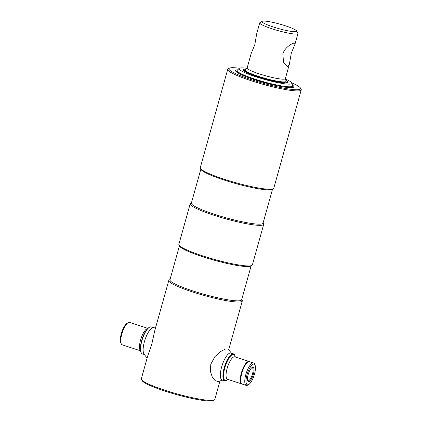 <?xml version="1.0" encoding="UTF-8"?>
<svg xmlns="http://www.w3.org/2000/svg" width="422" height="422" viewBox="0 0 422 422"><rect width="100%" height="100%" fill="white"/><g stroke="black" fill="none" stroke-linecap="round" stroke-linejoin="round"><path stroke-width="0.63" d="M154.71 330.874L151.646 344.811L147.589 356.384L141.323 378.824A38.165 4.916 15.6 0 0 141.465 379.526L142.119 380.66A37.215 4.795 15.6 0 0 165.028 391.12A37.215 4.795 15.6 0 0 213.205 400.51L214.355 399.877A38.165 4.916 15.6 0 0 214.835 399.349L219.946 381.045M141.465 379.526A38.165 4.916 15.6 0 0 164.955 390.25A38.165 4.916 15.6 0 0 214.355 399.877M170.029 279.528L169.264 279.95A38.165 4.916 15.6 0 0 168.784 280.477A38.165 4.916 15.6 0 0 192.411 291.908A38.165 4.916 15.6 0 0 242.297 301.002A38.165 4.916 15.6 0 0 242.154 300.3L241.722 299.546M179.434 245.847L169.945 279.828A37.215 4.795 15.6 0 0 192.991 290.974A37.215 4.795 15.6 0 0 241.637 299.847L251.127 265.865M191.44 202.84L190.675 203.262A38.165 4.916 15.6 0 0 190.195 203.789L178.859 244.391A38.165 4.916 15.6 0 0 178.997 245.092L179.651 246.232A37.215 4.795 15.6 0 0 202.56 256.692A37.215 4.795 15.6 0 0 250.737 266.076L251.887 265.443A38.165 4.916 15.6 0 0 252.372 264.916L263.708 224.314A38.165 4.916 15.6 0 0 263.565 223.613L263.133 222.858M178.997 245.092A38.165 4.916 15.6 0 0 202.491 255.816A38.165 4.916 15.6 0 0 251.887 265.443M190.195 203.789A38.165 4.916 15.6 0 0 213.827 215.215A38.165 4.916 15.6 0 0 263.708 224.314M200.846 169.159L191.356 203.14A37.215 4.795 15.6 0 0 214.402 214.286A37.215 4.795 15.6 0 0 263.048 223.159L272.538 189.172M239.406 68.248A37.215 4.795 15.6 0 0 229.362 68.195L228.212 68.828A38.165 4.916 15.6 0 0 227.727 69.356L200.271 167.698A38.165 4.916 15.6 0 0 200.408 168.399L201.067 169.538A37.215 4.795 15.6 0 0 223.976 179.999A37.215 4.795 15.6 0 0 272.153 189.388L273.298 188.75A38.165 4.916 15.6 0 0 273.783 188.223L301.239 89.881A38.165 4.916 15.6 0 0 301.102 89.179L300.448 88.04A37.215 4.795 15.6 0 0 291.829 82.886M200.408 168.399A38.165 4.916 15.6 0 0 223.903 179.128A38.165 4.916 15.6 0 0 273.298 188.75M227.727 69.356A38.165 4.916 15.6 0 0 251.359 80.781A38.165 4.916 15.6 0 0 301.239 89.881M229.362 68.195A37.215 4.795 15.6 0 0 251.934 79.853A37.215 4.795 15.6 0 0 300.448 88.04M237.76 69.794A30.226 3.893 15.6 0 0 235.624 70.59A30.226 3.893 15.6 0 0 254.339 79.637A30.226 3.893 15.6 0 0 293.849 86.848A30.226 3.893 15.6 0 0 292.435 85.059M247.018 374.794A10.861 3.481 108.1 0 0 248.695 384.542A10.861 3.481 108.1 0 0 254.487 374.129A10.861 3.481 108.1 0 0 255.052 365.109A10.861 3.481 108.1 0 0 247.018 374.794M255.052 365.109L254.571 364.017A11.805 3.782 108.1 0 0 253.575 362.962A11.805 3.782 108.1 0 0 245.841 374.541A11.805 3.782 108.1 0 0 246.232 385.402A11.805 3.782 108.1 0 0 247.661 385.138L248.695 384.542M248.152 374.689A7.559 2.421 -71.9 0 1 252.187 367.446A7.559 2.421 -71.9 0 1 253.353 374.23A7.559 2.421 -71.9 0 1 247.761 380.966A7.559 2.421 -71.9 0 1 248.152 374.689M247.608 380.486A6.847 2.194 108.1 0 0 247.988 380.76A6.847 2.194 108.1 0 0 252.472 374.045A6.847 2.194 108.1 0 0 252.245 367.741A6.847 2.194 108.1 0 0 251.776 367.741M253.575 362.962L249.566 361.649A11.805 3.782 108.1 0 0 246.764 363.089A11.805 3.782 108.1 0 0 241.832 373.233A11.805 3.782 108.1 0 0 240.814 381.277A11.805 3.782 108.1 0 0 242.223 384.094L246.232 385.402M246.764 363.089L246.485 363.4A11.336 3.629 108.1 0 0 241.753 373.138A11.336 3.629 108.1 0 0 240.772 380.86L240.814 381.277M249.312 361.596A11.805 3.782 108.1 0 0 249.075 361.49A11.805 3.782 108.1 0 0 241.342 373.069A11.805 3.782 108.1 0 0 241.732 383.93A11.805 3.782 108.1 0 0 241.985 383.988M235.276 356.975A13.699 4.389 108.1 0 0 234.912 355.714A13.699 4.389 108.1 0 0 224.784 367.921A13.699 4.389 108.1 0 0 226.894 380.217A13.699 4.389 108.1 0 0 227.933 379.42M234.912 355.714L234.674 355.171A14.169 4.542 108.1 0 0 233.471 353.9A14.169 4.542 108.1 0 0 224.193 367.799A14.169 4.542 108.1 0 0 224.662 380.834A14.169 4.542 108.1 0 0 226.382 380.517L226.894 380.217M222.663 380.18L217.926 381.514L215.125 380.602L212.261 377.031L210.362 371.27L210.821 364.17L214.898 356.653L220.6 351.558L225.517 349.015L228.165 349.063L231.478 353.246M223.375 379.906A14.169 4.542 -71.9 0 1 221.64 366.961A14.169 4.542 -71.9 0 1 231.889 353.889M140.531 350.819L122.238 344.832A11.805 3.782 -71.9 0 1 121.235 343.777L120.761 342.685A10.861 3.481 -71.9 0 1 121.32 333.665A10.861 3.481 -71.9 0 1 127.117 323.252L128.146 322.656A11.805 3.782 -71.9 0 1 129.58 322.392L147.874 328.379M121.235 343.777A11.805 3.782 -71.9 0 1 121.847 333.971A11.805 3.782 -71.9 0 1 128.146 322.656M144.335 354.549L142.335 353.894A14.169 4.542 -71.9 0 1 141.138 352.623L140.901 352.08A13.699 4.389 -71.9 0 1 141.607 340.707A13.699 4.389 -71.9 0 1 148.913 327.577L149.43 327.277A14.169 4.542 -71.9 0 1 151.15 326.96L153.149 327.614M141.138 352.623A14.169 4.542 -71.9 0 1 141.871 340.86A14.169 4.542 -71.9 0 1 149.43 327.277M155.86 326.749L152.437 327.889A14.169 4.542 108.1 0 0 144.419 341.699A14.169 4.542 108.1 0 0 143.923 353.905L147.099 358.136M285.525 79.109A27.446 3.534 -164.4 0 1 291.924 83.113L292.61 85.724A28.812 3.708 -164.4 0 1 292.61 86.014A28.812 3.708 -164.4 0 1 254.951 79.146A28.812 3.708 -164.4 0 1 237.111 70.516A28.812 3.708 -164.4 0 1 237.264 70.274L239.2 68.396A27.446 3.534 -164.4 0 1 246.749 68.28M291.924 83.113A27.446 3.534 -164.4 0 1 256.054 76.846A27.446 3.534 -164.4 0 1 239.2 68.396M285.847 80.328A23.141 2.98 -164.4 0 1 287.783 82.232A23.141 2.98 -164.4 0 1 257.531 76.714A23.141 2.98 -164.4 0 1 243.204 69.788A23.141 2.98 -164.4 0 1 245.847 69.161M287.635 66.518L289.36 64.281L291.301 53.156L294.952 44.273L294.667 43.097L294.181 43.055C291.998 43.334 284.723 47.486 282.851 53.905L283.521 62.129L287.029 66.439L287.635 66.518M289.36 64.281L285.356 78.64A19.839 2.553 -164.4 0 1 284.106 79.146A19.839 2.553 -164.4 0 1 262.442 74.858A19.839 2.553 -164.4 0 1 247.144 67.968L251.148 53.615L254.798 44.727L256.74 33.602L259.736 22.857A19.839 2.553 -164.4 0 1 259.989 22.582L262.289 21.311A17.946 2.31 -164.4 0 1 263.191 21.1A17.946 2.31 -164.4 0 1 281.68 24.65A17.946 2.31 -164.4 0 1 296.566 30.885A17.946 2.31 -164.4 0 1 295.505 31.676A17.946 2.31 -164.4 0 1 274.806 27.456A17.946 2.31 -164.4 0 1 262.289 21.311M296.566 30.885L297.879 33.159A19.839 2.553 -164.4 0 1 297.948 33.528A19.839 2.553 -164.4 0 1 296.703 34.034A19.839 2.553 -164.4 0 1 275.038 29.746A19.839 2.553 -164.4 0 1 259.736 22.857M285.377 78.545L286.063 81.151A21.253 2.738 -164.4 0 1 286.063 81.362A21.253 2.738 -164.4 0 1 284.729 81.91A21.253 2.738 -164.4 0 1 261.513 77.31A21.253 2.738 -164.4 0 1 245.124 69.931A21.253 2.738 -164.4 0 1 245.235 69.751L247.165 67.879M245.119 70.126A21.253 2.738 15.6 0 0 258.185 76.656A21.253 2.738 15.6 0 0 285.963 81.53M291.148 87.665A28.812 3.708 15.6 0 0 292.23 86.473M237.201 71.112A28.812 3.708 15.6 0 0 237.512 72.689M234.764 356.812L234.864 356.838A11.805 3.782 108.1 0 0 227.131 368.422A11.805 3.782 108.1 0 0 227.521 379.283L241.732 383.93M140.515 350.714A11.805 3.782 -71.9 0 1 140.558 340.095A11.805 3.782 -71.9 0 1 147.795 328.453M154.705 330.895L168.784 280.477M228.708 349.659L242.297 301.002M222.109 379.995L224.662 380.834M230.924 353.061L233.471 353.9M234.864 356.838L249.075 361.49M292.61 86.014L292.335 87.006M237.111 70.516L236.837 71.508M297.948 33.528L294.952 44.273M286.063 81.362L285.963 81.726M245.124 69.931L245.024 70.295M286.01 81.551L286.717 82.781M245.071 70.121L243.832 70.806M292.399 86.774L292.815 87.491M236.9 71.276L236.172 71.677"/></g></svg>
